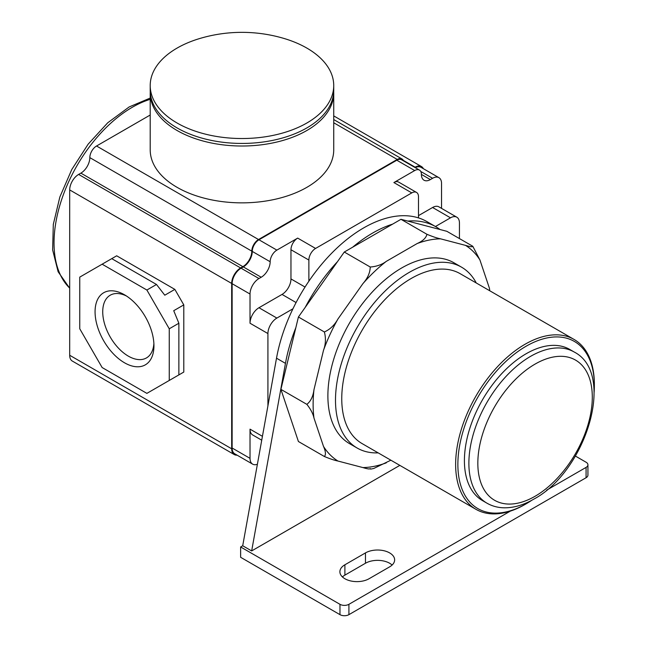 <?xml version="1.0" encoding="UTF-8"?>
<svg xmlns="http://www.w3.org/2000/svg" width="647" height="647" viewBox="0 0 647 647"><rect width="100%" height="100%" fill="white"/><g stroke="black" fill="none" stroke-linecap="round" stroke-linejoin="round"><path stroke-width="0.97" d="M370.238 468.501C370.084 469.326 367.65 469.018 362.935 467.579L337.936 461.036C334.515 460.349 329.994 458.836 324.373 456.499C326.015 454.784 325.732 451.436 323.516 446.446L313.973 418.027C313.067 413.765 310.697 409.203 306.856 404.351C310.706 401.358 313.083 396.474 313.973 389.696L323.516 350.253C325.732 344.188 326.015 338.098 324.373 331.976C330.019 329.452 334.548 325.134 337.936 319.011L362.935 283.604C367.674 278.202 370.1 272.678 370.238 267.017C376.578 266.532 381.916 264.655 386.267 261.38L417.169 243.539C422.855 241.016 426.106 237.934 426.931 234.287C432.584 236.632 437.105 238.145 440.502 238.824L465.5 245.367C470.232 246.806 472.666 247.114 472.795 246.281L479.92 259.957L489.464 288.376A125.3 72.343 -60 0 1 489.747 290.762M472.795 246.281L446.842 231.302L400.978 219.301L344.285 252.031L337.491 261.655A126.561 73.071 120 0 0 305.214 307.374L298.421 316.99L280.903 389.365L298.421 441.513L324.373 456.499M426.931 234.287L400.978 219.301M370.238 267.017L344.285 252.031M370.626 469.124L373.715 468.493L390.877 460.203M378.18 452.876A104.418 60.284 -60 0 1 357.12 448.015L349.509 443.624A104.418 60.284 -60 0 1 333.504 359.958A104.418 60.284 -60 0 1 401.722 267.947A104.418 60.284 -60 0 1 453.927 262.771L461.529 267.162A104.418 60.284 -60 0 1 476.265 282.982M357.12 448.015A104.418 60.284 -60 0 1 341.115 364.35A104.418 60.284 -60 0 1 409.325 272.338A104.418 60.284 -60 0 1 461.529 267.162M531.794 500.268A96.508 55.715 -60 0 1 526.116 503.819L525 504.466A98.085 56.629 -60 0 1 475.957 509.318L362.069 443.575A98.085 56.629 -60 0 1 347.035 364.973A98.085 56.629 -60 0 1 411.112 278.533A98.085 56.629 -60 0 1 460.163 273.681L574.043 339.424A98.085 56.629 -60 0 1 594.358 384.334L594.358 385.62A96.508 55.715 -60 0 1 594.124 392.308M475.957 509.318A98.085 56.629 -60 0 1 460.915 430.724A98.085 56.629 -60 0 1 525 344.285A98.085 56.629 -60 0 1 574.043 339.424M525 504.466L526.116 503.819A96.508 55.715 -60 0 1 457.874 464.417A96.508 55.715 -60 0 1 526.116 346.226A96.508 55.715 -60 0 1 594.358 385.62M486.956 503.18L482.484 500.592A87.264 50.385 -60 0 1 469.107 430.667A87.264 50.385 -60 0 1 526.116 353.763A87.264 50.385 -60 0 1 569.748 349.445L574.221 352.025A87.264 50.385 -60 0 0 530.589 356.351A87.264 50.385 -60 0 0 473.58 433.247A87.264 50.385 -60 0 0 486.956 503.18C492.076 506.108 497.729 507.644 503.916 507.806C513.605 507.952 523.552 505.072 533.759 499.169C585.721 471.647 616.47 373.723 574.221 352.025M324.373 331.976L298.421 316.99M306.856 404.351L280.903 389.365M399.838 465.379L251.659 550.929L242.706 545.761L240.627 546.966L240.627 557.293L339.966 614.65A6.324 3.656 0 0 0 348.919 614.65L586.077 477.729A6.324 3.656 0 0 0 587.929 475.141L587.929 464.805A6.324 3.656 0 0 0 586.077 462.225L575.409 456.062M295.825 327.714A126.561 73.071 120 0 0 285.456 363.355L251.659 550.929M440.057 229.523A126.561 73.071 120 0 0 435.916 226.798L426.963 221.63A126.561 73.071 120 0 0 418.496 217.902A126.561 73.071 120 0 0 308.87 281.202A126.561 73.071 120 0 0 292.937 308.789A126.561 73.071 120 0 0 276.512 358.187L242.706 545.761M441.545 208.374L441.545 183.465A12.657 7.311 120 0 0 438.925 177.666A12.657 7.311 120 0 0 432.592 178.297L430.36 179.591L421.407 174.423A12.657 7.311 120 0 0 424.028 180.214A12.657 7.311 120 0 0 430.36 179.591M459.443 238.573L459.443 222.989A12.657 7.311 120 0 0 456.822 217.198A12.657 7.311 120 0 0 450.49 217.821L435.431 226.523M423.364 168.689A12.657 7.311 120 0 0 421.472 166.562A12.657 7.311 120 0 0 415.139 167.185L414.792 167.395M403.55 160.901A9.495 5.483 120 0 0 401.989 158.968A9.495 5.483 120 0 0 397.242 159.437L258.525 239.527A9.495 5.483 120 0 0 251.812 251.149L89.828 157.625A12.657 7.311 120 0 1 80.875 173.129L78.643 174.423A12.657 7.311 120 0 0 69.69 189.919L69.69 355.268A12.657 7.311 120 0 0 72.31 361.058L234.295 454.582A12.657 7.311 120 0 0 237.085 455.156M234.295 454.582A12.657 7.311 120 0 1 231.675 448.792L231.675 283.443A12.657 7.311 120 0 1 240.627 267.947L242.868 266.653A12.657 7.311 120 0 0 251.812 251.149M262.431 436.321L250.025 429.155L250.025 458.351L232.127 448.015A12.657 7.311 120 0 0 234.748 453.806L252.645 464.142A12.657 7.311 120 0 0 257.393 464.263M232.127 448.015L232.127 283.701A12.657 7.311 120 0 1 241.072 268.206L243.312 266.912A12.657 7.311 120 0 0 252.265 251.408A9.495 5.483 120 0 1 258.97 239.786L396.797 160.213A9.495 5.483 120 0 1 401.544 159.744L419.442 170.072A9.495 5.483 120 0 0 414.695 170.549L393.886 182.559A9.495 5.483 120 0 1 398.633 182.09L416.531 192.426A9.495 5.483 120 0 0 411.783 192.895L315.582 248.44A9.495 5.483 120 0 0 308.87 260.062L308.87 281.202M438.925 177.666L421.027 167.338A12.657 7.311 120 0 0 415.253 167.662M418.496 215.629L432.592 207.493A12.657 7.311 120 0 1 438.925 206.862L456.822 217.198M421.407 174.423A9.495 5.483 120 0 0 419.442 170.072M418.496 217.902L418.496 196.769A9.495 5.483 120 0 0 416.531 192.426M392.583 224.145A126.561 73.071 120 0 0 352.68 247.186M435.916 226.798A126.561 73.071 120 0 0 407.772 221.08M337.491 261.655L305.214 307.374M292.937 308.789L276.876 318.065A12.657 7.311 120 0 0 267.923 333.561L267.923 405.831M270.163 261.744A12.657 7.311 120 0 1 261.21 277.248L258.97 278.533A12.657 7.311 120 0 0 250.025 294.037L250.025 323.233A12.657 7.311 120 0 1 258.97 307.729L282.019 294.425A12.657 7.311 120 0 0 290.964 278.922L290.964 249.734A9.495 5.483 120 0 1 297.677 238.104L276.876 250.114A9.495 5.483 120 0 0 270.163 261.744L252.265 251.408M250.025 429.155A12.657 7.311 120 0 0 252.645 434.946L261.728 440.195M250.025 458.351A12.657 7.311 120 0 0 252.645 464.142M369.049 578.741L389.64 566.853A17.089 9.867 0 0 0 394.638 559.881A17.089 9.867 0 0 0 384.092 550.767A17.089 9.867 0 0 0 365.474 552.902L344.891 564.791A17.089 9.867 0 0 0 339.885 571.762A17.089 9.867 0 0 0 350.431 580.877A17.089 9.867 0 0 0 369.049 578.741M240.627 546.966L339.966 604.314A6.324 3.656 0 0 0 348.919 604.314L510.346 511.114M546.626 490.167L586.077 467.393A6.324 3.656 0 0 0 587.929 464.805M392.106 565.049A17.089 9.867 0 0 0 365.474 563.238L344.891 575.126A17.089 9.867 0 0 0 342.417 576.93M150.209 115.02L96.54 146.004A9.495 5.483 120 0 0 89.828 157.625M333.731 93.039L333.731 149.878A91.761 52.973 180 0 1 277.086 198.823A91.761 52.973 180 0 1 177.084 187.339A91.761 52.973 180 0 1 150.209 149.878L150.209 93.039A91.761 52.973 180 0 0 177.084 130.5A91.761 52.973 180 0 0 277.086 141.984A91.761 52.973 180 0 0 333.731 93.039L333.706 91.728M102.137 264.194L79.759 277.118L79.759 328.789L102.137 367.536L146.877 393.376L169.255 380.452L169.255 328.789L146.877 290.034L102.137 264.194L116.678 255.8L174.852 289.387L183.797 304.891L183.797 372.057L174.852 377.225M169.255 328.789L178.871 323.233L173.728 310.697L183.797 304.891M173.728 377.872L183.797 372.057M169.255 380.452L178.871 374.904L178.871 323.233M174.852 289.387L164.783 295.202L156.501 284.478L111.753 258.646M146.877 290.034L156.501 284.478M124.507 362.781A41.634 24.036 -120 0 0 153.946 345.781A41.634 24.036 -120 0 0 124.507 294.797L124.507 294.797A41.634 24.036 -120 0 0 95.069 311.789A41.634 24.036 -120 0 0 124.507 362.781M126.489 296.019A36.216 20.906 -120 0 0 110.233 295.21A36.216 20.906 -120 0 0 104.677 324.228A36.216 20.906 -120 0 0 128.341 356.141A36.216 20.906 -120 0 0 146.44 357.937A36.216 20.906 -120 0 0 153.881 343.452M333.731 85.55L333.731 90.459A91.761 52.973 180 0 1 277.086 139.404A91.761 52.973 180 0 1 177.084 127.92A91.761 52.973 180 0 1 150.209 90.459L150.209 85.55A91.761 52.973 180 0 1 177.084 48.088A91.761 52.973 180 0 1 200.489 38.294A147.71 147.71 0 0 1 283.451 38.294A91.761 52.973 180 0 1 306.856 48.088A91.761 52.973 180 0 1 333.731 85.55A91.761 52.973 180 0 1 306.856 123.011A91.761 52.973 180 0 1 177.084 123.011A91.761 52.973 180 0 1 150.209 85.55M313.973 418.027A125.3 72.343 -60 0 1 313.973 389.696M337.936 461.036A125.3 72.343 -60 0 1 323.516 446.446M386.267 462.856A125.3 72.343 -60 0 1 362.935 467.579M465.5 245.367A125.3 72.343 -60 0 1 479.92 259.957M417.169 243.539A125.3 72.343 -60 0 1 440.502 238.824M362.935 283.604A125.3 72.343 -60 0 1 386.267 261.38M323.516 350.253A125.3 72.343 -60 0 1 337.936 319.011M535.069 496.273A80.94 46.73 -60 0 1 477.834 463.228A80.94 46.73 -60 0 1 535.069 364.099A80.94 46.73 -60 0 1 592.296 397.145A80.94 46.73 -60 0 1 535.069 496.273M276.512 358.187L285.456 363.355M432.592 178.297L420.752 171.463M450.49 217.821L432.592 207.493M250.025 294.037L232.127 283.701M267.923 333.561L250.025 323.233M296.083 302.545L282.019 294.425M305.036 287.042L290.964 278.922M276.876 318.065L258.97 307.729M308.87 260.062L290.964 249.734M315.582 248.44L297.677 238.104M414.695 170.549L396.797 160.213M276.876 250.114L258.97 239.786M411.783 192.895L393.886 182.559M261.21 277.248L243.312 266.912M258.97 278.533L241.072 268.206M344.891 564.791L344.891 575.126M365.474 552.902L365.474 563.238M339.966 604.314L339.966 614.65M348.919 604.314L348.919 614.65M586.077 467.393L586.077 477.729M415.139 167.185L403.299 160.351M397.242 159.437L333.731 122.768M258.525 239.527L96.54 146.004M242.868 266.653L80.875 173.129M240.627 267.947L78.643 174.423M231.675 283.443L69.69 189.919M231.675 448.792L69.69 355.268M69.69 288.093A110.742 63.94 -60 0 1 62.298 197.675A110.742 63.94 -60 0 1 132.336 107.248A110.742 63.94 -60 0 1 150.209 99.323M333.731 115.902L421.472 166.562M333.731 119.558L401.989 158.968M150.233 91.728L150.209 93.039M69.69 288.247L58.125 271.756L52.642 249.928L53.297 224.42L59.856 196.971L71.768 169.546L88.129 144.192L107.734 122.784L129.174 106.941L150.209 98.069"/></g></svg>
